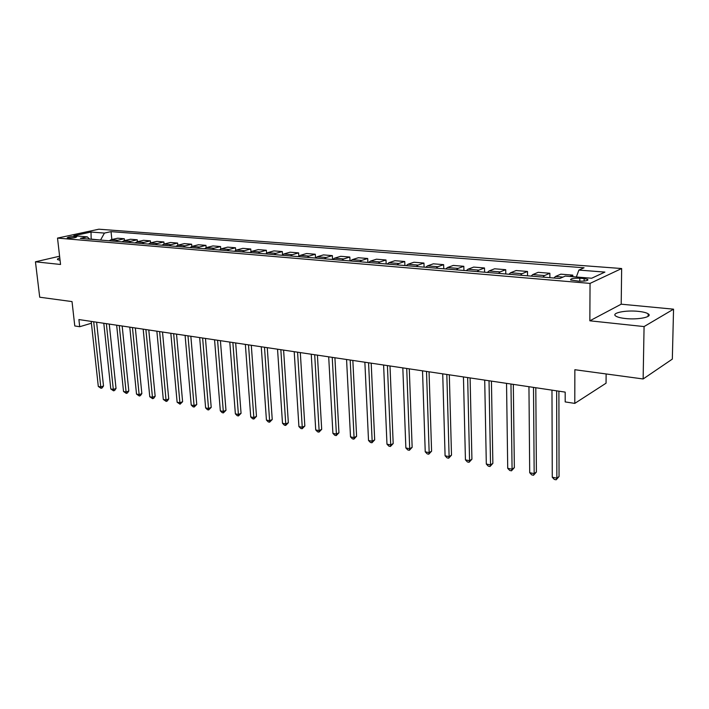 <?xml version="1.0" encoding="UTF-8"?>
<svg xmlns="http://www.w3.org/2000/svg" width="709" height="709" viewBox="0 0 709 709"><rect width="100%" height="100%" fill="white"/><g stroke="black" fill="none" stroke-linecap="round" stroke-linejoin="round"><path stroke-width="1.06" d="M625.427 318.518C638.277 319.998 653.308 316.834 648.15 313.812C646.351 312.669 643.054 311.854 638.26 311.357C625.595 309.966 610.812 313.015 615.793 316.072C617.512 317.189 620.721 318.004 625.427 318.518M68.294 238.135C73.116 238.135 75.934 237.683 76.732 236.788L75.615 236.549C70.811 236.549 68.002 237.001 67.195 237.896L68.294 238.135M621.651 268.534L98.852 229.202L57.518 238.091L590.048 283.396L621.651 268.534L621.199 304.188L589.853 320.805L644.073 326.574L673.55 309.177L621.199 304.188M673.55 309.177L672.327 359.108L643.134 378.969L574.857 369.717L574.786 403.394L606.053 383.197L606.133 373.962M59.6 256.224L35.45 261.807L39.713 297.213L72.026 301.591L74.782 325.954L79.7 326.716L91.399 323.242M644.073 326.574L643.134 378.969M574.786 403.394L565.188 401.914L565.179 392.112L78.894 319.555L79.7 326.716M584.145 278.584L579.811 278.229C573.262 278.052 570.213 278.637 570.665 279.993L578.579 281.136C585.182 281.313 588.248 280.72 587.77 279.364L584.145 278.584L584.127 281.092M576.346 276.989L578.89 270.076L584.083 267.78L111.038 231.63L111.854 239.536M578.89 270.076L604.901 272.096L591.652 278.238L565.277 276.076L559.773 278.504L80.374 238.375L87.269 236.859L73.825 235.751L91.018 232.038L104.436 233.084L111.038 231.63M589.853 320.805L590.048 283.396M35.45 261.807L60.549 264.475L57.518 238.091M91.186 239.279L90.628 239.225M100.66 240.067L91.169 239.11L91.018 232.038M569.859 276.448L572.81 275.136L572.81 276.696M109.204 240.785L111.127 239.704L117.712 238.206L124.332 238.747L124.518 240.626M122.01 241.858L123.924 240.759L130.5 239.243L137.254 239.793L137.44 241.734M135.065 242.948L136.988 241.84L143.546 240.307L150.432 240.865L150.618 242.868M148.394 244.064L150.308 242.948L156.857 241.379L163.885 241.955L164.071 244.029M162.007 245.208L163.912 244.064L170.444 242.487L177.613 243.063L177.808 245.217M175.894 246.369L177.799 245.217L184.305 243.612L191.634 244.206L191.82 246.431M190.074 247.556L191.979 246.395L198.467 244.756L205.947 245.367L206.142 247.689M204.564 248.77L206.461 247.592L212.93 245.934L220.57 246.555L220.756 248.992M219.373 250.011L221.261 248.815L227.695 247.131L235.503 247.769L235.698 250.33M234.493 251.278L236.381 250.064L242.788 248.354L250.764 249.001L250.959 251.722M249.958 252.572L251.837 251.341L258.209 249.603L266.362 250.268L266.566 253.175M265.769 253.893L267.63 252.652L273.975 250.889L282.315 251.562L282.51 254.682M281.934 255.249L283.786 253.99L290.096 252.191L298.622 252.883L298.826 256.25M298.471 256.631L300.315 255.355L306.58 253.53L315.301 254.239L315.505 257.908M315.39 258.049L317.224 256.755L323.437 254.903L332.361 255.621L332.565 259.485M332.698 259.494L334.524 258.182L340.692 256.303L349.829 257.039L350.016 260.947M350.423 260.983L352.231 259.654L358.355 257.73L367.705 258.493L367.882 262.445M368.574 262.498L370.373 261.151L376.435 259.202L386.006 259.981L386.166 263.97M387.167 264.058L388.949 262.693L394.948 260.699L404.75 261.497L404.901 265.538M406.213 265.653L407.976 264.262L413.914 262.241L423.955 263.057L424.088 267.151M425.737 267.284L427.483 265.875L433.341 263.819L443.639 264.652L443.754 268.791M445.757 268.959L447.476 267.532L453.264 265.432L463.819 266.292L463.916 270.483M466.283 270.678L467.984 269.225L473.683 267.089L484.504 267.975L484.584 272.212M487.331 272.442L489.015 270.971L494.625 268.791L505.73 269.695L505.792 273.984M508.938 274.25L510.595 272.752L516.117 270.537L527.505 271.458L527.549 275.81M531.121 276.111L532.751 274.587L538.166 272.327L549.856 273.275L549.874 277.68M553.897 278.017L555.501 276.475L560.801 274.161L572.81 275.136M542.89 277.095L544.503 275.562L549.856 273.275M520.406 275.207L522.046 273.701L527.505 271.458M498.498 273.373L500.164 271.893L505.73 269.695M477.157 271.591L478.85 270.129L484.504 267.975M456.366 269.845L458.076 268.41L463.819 266.292M436.088 268.153L437.816 266.735L443.639 264.652M416.307 266.495L418.062 265.095L423.955 263.057M397.013 264.882L398.786 263.5L404.75 261.497M378.189 263.305L379.98 261.949L386.006 259.981M359.809 261.763L361.617 260.425L367.705 258.493M341.862 260.265L343.679 258.945L349.829 257.039M324.341 258.794L326.167 257.491L332.361 255.621M307.219 257.358L309.053 256.082L315.301 254.239M290.486 255.958L292.338 254.699L298.622 252.883M274.126 254.593L275.987 253.343L282.315 251.562M258.138 253.255L260.008 252.023L266.362 250.268M242.496 251.943L244.375 250.729L250.764 249.001M227.199 250.667L229.078 249.462L235.503 247.769M212.221 249.408L214.118 248.221L220.57 246.555M197.572 248.185L199.468 247.016L205.947 245.367M183.232 246.98L185.138 245.828L191.634 244.206M169.194 245.81L171.099 244.667L177.613 243.063M155.439 244.658L157.345 243.524L163.885 241.955M141.968 243.524L143.883 242.407L150.432 240.865M128.763 242.425L130.686 241.317L137.254 239.793M115.833 241.344L117.747 240.254L124.332 238.747M104.436 233.084L100.643 239.899M89.671 239.146L87.269 236.859M59.795 257.934C57.819 258.555 57.083 259.122 57.606 259.618L60.061 260.274M556.654 390.836L556.857 478.15L552.276 477.237L551.974 390.145M558.896 391.173L559.046 476.528L556.857 478.15L556.14 479.798L554.314 479.426L552.276 477.237M559.046 476.528L556.14 479.798M533.505 387.389L534.169 473.612L529.703 472.717L528.949 386.706M535.8 387.726L536.403 472.026L534.169 473.612L533.523 475.252L531.732 474.888L529.703 472.717M536.403 472.026L533.523 475.252M510.967 384.021L512.075 469.198L507.724 468.321L506.536 383.365M513.316 384.375L514.353 467.639L512.075 469.198L511.481 470.82L509.744 470.475L507.724 468.321M514.353 467.639L511.481 470.82M489.024 380.751L490.548 464.891L486.312 464.041L484.708 380.104M491.426 381.105L492.861 463.367L490.548 464.891L490.016 466.504L488.324 466.168L486.312 464.041M492.861 463.367L490.016 466.504M467.656 377.56L469.571 460.699L465.432 459.866L463.447 376.931M470.094 377.924L471.919 459.21L469.571 460.699L469.083 462.295L467.435 461.967L465.432 459.866M471.919 459.21L469.083 462.295M446.821 374.449L449.116 456.605L445.084 455.798L442.717 373.838M449.311 374.822L451.5 455.151L449.116 456.605L448.682 458.2L447.069 457.872L445.084 455.798M451.5 455.151L448.682 458.2M426.517 371.419L429.167 452.617L425.232 451.828L422.52 370.825M429.042 371.8L431.586 451.19L429.167 452.617L428.785 454.194L427.217 453.884L425.232 451.828M431.586 451.19L428.785 454.194M406.718 368.467L409.705 448.726L405.867 447.955L402.818 367.882M409.279 368.848L412.151 447.326L409.705 448.726L409.368 450.295L407.835 449.985L405.867 447.955M412.151 447.326L409.368 450.295M387.415 365.587L390.712 444.924L386.972 444.18L383.604 365.02M390.003 365.977L393.185 443.559L390.712 444.924L390.42 446.484L388.931 446.183L386.972 444.18M393.185 443.559L390.42 446.484M368.574 362.778L372.172 441.22L368.52 440.493L364.86 362.219M371.197 363.168L374.68 439.881L372.172 441.22L371.933 442.771L370.47 442.478L368.52 440.493M374.68 439.881L371.933 442.771M350.184 360.03L354.075 437.604L350.503 436.886L346.559 359.49M352.843 360.429L356.6 436.283L354.075 437.604L353.871 439.137L352.444 438.853L350.503 436.886M356.6 436.283L353.871 439.137M332.229 357.354L336.394 434.068L332.911 433.367L328.692 356.822M334.914 357.753L338.946 432.774L336.394 434.068L336.226 435.592L334.834 435.308L332.911 433.367M338.946 432.774L336.226 435.592M314.699 354.739L319.121 430.611L315.718 429.929L311.242 354.225M317.41 355.138L321.691 429.344L319.121 430.611L318.997 432.127L317.632 431.852L315.718 429.929M321.691 429.344L318.997 432.127M297.576 352.178L302.247 427.235L298.914 426.57L294.2 351.682M300.306 352.586L304.835 425.994L302.247 427.235L302.149 428.741L300.82 428.475L298.914 426.57M304.835 425.994L302.149 428.741M280.844 349.688L285.754 423.938L282.492 423.282L277.538 349.191M283.6 350.095L288.35 422.724L285.754 423.938L285.692 425.435L284.389 425.17L282.492 423.282M288.35 422.724L285.692 425.435M264.492 347.242L269.615 420.712L266.433 420.074L261.258 346.763M267.266 347.658L272.238 419.515L269.615 420.712L269.588 422.201L268.321 421.944L266.433 420.074M272.238 419.515L269.588 422.201M248.504 344.858L253.849 417.557L250.729 416.936L245.349 344.388M251.296 345.274L256.481 416.387L253.849 417.557L253.849 419.037L252.608 418.78L250.729 416.936M256.481 416.387L253.849 419.037M232.871 342.527L238.41 414.473L235.37 413.861L229.787 342.066M235.68 342.943L241.06 413.32L238.41 414.473L238.446 415.935L237.231 415.696L235.37 413.861M241.06 413.32L238.446 415.935M217.583 340.249L223.317 411.45L220.331 410.857L214.561 339.797M220.41 340.666L225.976 410.325L223.317 411.45L223.379 412.904L222.183 412.665L220.331 410.857M225.976 410.325L223.379 412.904M202.623 338.016L208.535 408.499L205.619 407.914L199.663 337.573M205.459 338.441L211.211 407.383L208.535 408.499L208.632 409.944L207.462 409.705L205.619 407.914M211.211 407.383L208.632 409.944M187.982 335.827L194.071 405.601L191.217 405.034L185.093 335.401M190.836 336.252L196.756 404.511L194.071 405.601L194.186 407.037L193.052 406.815L191.217 405.034M196.756 404.511L194.186 407.037M173.652 333.691L179.909 402.774L177.117 402.216L170.825 333.274M176.523 334.116L182.603 401.702L179.909 402.774L180.051 404.201L177.117 402.216M182.603 401.702L180.051 404.201M159.631 331.599L166.039 400L163.3 399.451L156.857 331.183M162.512 332.025L168.733 398.945L166.039 400L166.207 401.418L163.3 399.451M168.733 398.945L167.289 400.993L166.207 401.418M145.894 329.552L152.453 397.279L149.767 396.748L143.183 329.144M148.784 329.977L155.156 396.242L152.453 397.279L152.639 398.688L149.767 396.748M155.156 396.242L153.72 398.272L152.639 398.688M132.441 327.54L139.141 394.621L136.518 394.098L129.782 327.15M135.339 327.975L141.853 393.601L139.141 394.621L139.354 396.021L136.518 394.098M141.853 393.601L140.435 395.604L139.354 396.021M119.263 325.573L126.096 392.015L123.526 391.492L116.657 325.192M122.17 326.007L128.816 391.005L126.096 392.015L126.326 393.398L123.526 391.492M128.816 391.005L127.416 392.999L126.326 393.398M106.35 323.65L113.316 389.454L110.79 388.949L103.798 323.269M109.257 324.084L116.028 388.47L113.316 389.454L113.564 390.836L110.79 388.949M116.028 388.47L114.654 390.437L113.564 390.836M93.694 321.762L100.775 386.946L98.303 386.449L91.195 321.39M96.61 322.196L103.505 385.98L100.775 386.946L101.05 388.319L98.303 386.449M103.505 385.98L102.14 387.929L101.05 388.319M555.501 276.475L562.981 277.086M532.751 274.587L544.503 275.562M510.595 272.752L522.046 273.701M489.015 270.971L500.164 271.893M467.984 269.225L478.85 270.129M447.476 267.532L458.076 268.41M427.483 265.875L437.816 266.735M407.976 264.262L418.062 265.095M388.949 262.693L398.786 263.5M370.373 261.151L379.98 261.949M352.231 259.654L361.617 260.425M334.524 258.182L343.679 258.945M317.224 256.755L326.167 257.491M300.315 255.355L309.053 256.082M283.786 253.99L292.338 254.699M267.63 252.652L275.987 253.343M251.837 251.341L260.008 252.023M236.381 250.064L244.375 250.729M221.261 248.815L229.078 249.462M206.461 247.592L214.118 248.221M191.979 246.395L199.468 247.016M177.799 245.217L185.138 245.828M163.912 244.064L171.099 244.667M150.308 242.948L157.345 243.524M136.988 241.84L143.883 242.407M123.924 240.759L130.686 241.317M111.127 239.704L117.747 240.254M579.802 281.207L579.811 278.229M648.106 316.365L648.15 313.812M587.77 280.241L587.77 279.364"/></g></svg>
